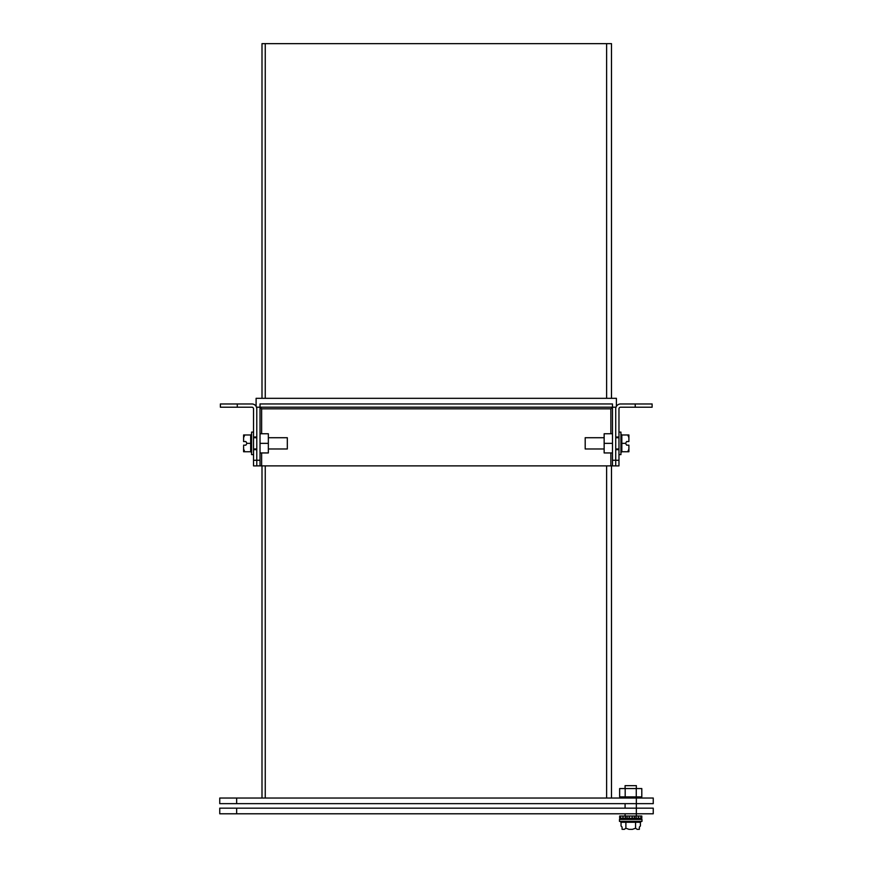 <?xml version="1.0" encoding="UTF-8"?>
<svg xmlns="http://www.w3.org/2000/svg" width="873" height="873" viewBox="0 0 873 873"><rect width="100%" height="100%" fill="white"/><g stroke="black" fill="none" stroke-linecap="round" stroke-linejoin="round"><path stroke-width="1.31" d="M628.898 451.745L628.898 449.028L628.898 451.745L621.827 451.745L628.898 451.745L627.774 451.745L628.898 449.028L628.898 445.154L626.65 445.154L625.526 443.353L621.827 443.353L621.827 451.745L620.932 452.64M628.898 440.636L628.898 434.972L621.827 434.972L620.932 434.067M253.53 449.682L256.782 449.682L256.782 465.898L253.53 465.898L253.53 408.837A1.626 1.626 0 0 0 253.279 407.964A1.626 1.626 0 0 1 253.53 408.837A1.626 1.626 0 0 0 251.915 407.211L220.389 407.211L220.389 403.97L251.915 403.97A4.867 4.867 0 0 1 256.782 408.837L256.782 437.024L253.53 437.024M256.782 460.267L253.53 460.267M619.23 407.964A1.626 1.626 0 0 0 618.968 408.837L618.968 465.898L615.727 465.898L615.727 460.267L618.968 460.267M618.968 408.837A1.626 1.626 0 0 1 620.594 407.211L635.228 407.211L635.228 403.97L620.594 403.97A4.867 4.867 0 0 0 615.727 408.837L615.727 437.024L618.968 437.024M618.968 449.682L615.727 449.682L615.727 460.267M635.228 403.97L652.12 403.97L652.12 407.211L635.228 407.211M261.638 452.945L261.638 465.876L610.86 465.876L610.86 452.945M615.727 465.876L610.86 465.876M261.638 465.876L256.782 465.876M260.023 465.876L260.023 407.2L261.638 408.815L260.023 407.189L261.638 408.815L260.023 407.189L612.475 407.189L610.86 408.815L612.486 407.2L612.486 465.876M256.782 449.682L256.782 407.2L260.023 407.2L260.023 403.948L612.475 403.948L612.475 407.189L610.86 408.815L612.475 407.189L615.727 407.2L615.727 449.682M260.023 460.246L256.782 460.246M615.727 460.246L612.486 460.246M636.352 796.896L636.352 798.031L653.244 798.031L653.244 803.651L219.756 803.651L219.756 798.031L636.352 798.031L636.352 808.158L219.756 808.158L219.756 813.789L236.648 813.789L236.648 808.158M261.998 798.031L261.998 465.876M261.998 398.317L261.998 43.65L265.25 43.65L265.25 398.317M611.493 398.317L611.493 43.65L265.25 43.65M265.25 465.876L265.25 798.031M611.493 798.031L611.493 465.876M640.891 818.296L641.797 818.296L641.797 816.037L640.891 816.037L640.891 818.296L638.469 818.296L638.469 816.037L640.891 816.037M620.561 818.296L620.561 816.037L619.655 816.037L619.655 818.296L638.469 818.296M638.469 816.037L636.101 816.037L636.101 818.296M634.398 818.296L634.398 816.037L636.101 816.037M632.183 818.296L632.183 816.037L634.398 816.037M632.183 816.037L629.258 816.037L629.258 818.296M627.043 818.296L627.043 816.037L629.258 816.037M625.341 818.296L625.341 816.037L627.043 816.037M625.341 816.037L622.984 816.037L622.984 818.296M620.561 816.037L622.984 816.037M625.188 788.57L619.644 788.57L619.644 796.896L625.188 796.896L625.188 788.57L636.264 788.57L636.264 796.896L625.188 796.896M636.264 796.896L641.797 796.896L641.797 788.57L636.264 788.57M625.09 788.57L625.09 785.645L636.352 785.645L636.352 788.57M236.648 813.789L636.352 813.789L636.352 808.158L653.244 808.158L653.244 813.789L636.352 813.789L636.352 816.037M636.352 818.296L636.352 819.42M641.982 819.42L619.47 819.42L619.47 821.373L641.982 821.373L641.982 819.42M620.005 821.373L621.041 822.279L621.041 825.967L622.078 827.102L621.041 825.967M640.411 825.967L639.363 827.102L640.411 825.967L640.411 822.279L641.448 821.373M640.411 822.279L635.566 822.279L636.09 821.373M621.041 822.279L625.886 822.279L625.886 828.226L629.018 829.35L632.423 829.35L635.566 828.226L635.566 822.279L625.886 822.279L625.363 821.373M639.363 827.102L639.363 829.317L638.392 829.35M635.566 828.226L637.137 829.35L638.84 829.35M622.078 827.102L622.078 829.317L624.315 829.35L625.886 828.226M632.423 829.35L629.018 829.35M268.349 448.984L287.315 448.984L287.315 437.722L268.349 437.722M253.53 432.102L251.577 432.102L251.577 454.615L253.53 454.615M243.6 446.07L243.6 449.028L244.735 451.745L243.6 451.745L250.671 451.745L251.577 452.64M243.6 451.243L243.6 449.028L243.6 451.745L250.671 451.745L250.671 443.353L251.577 443.353M243.6 445.154L245.859 445.154L246.983 443.353L250.671 443.353L250.671 434.972L251.577 434.067M246.983 443.353L245.859 441.552L243.6 441.552L243.6 440.636L243.6 441.552M243.6 434.972L243.6 437.689L243.6 434.972L250.671 434.972L244.735 434.972L243.6 437.689L243.6 440.636M604.149 437.722L585.194 437.722L585.194 448.984L604.149 448.984M618.968 454.615L620.932 454.615L620.932 432.102L618.968 432.102M620.932 443.353L621.827 443.353L621.827 434.972L627.774 434.972L628.898 437.689L628.898 435.474M628.898 441.552L626.65 441.552L625.526 443.353M628.898 446.07L628.898 445.154M260.023 452.945L268.349 452.945L268.349 433.761L260.023 433.761M268.349 443.353L260.023 443.353M612.486 433.761L604.149 433.761L604.149 452.945L612.486 452.945M604.149 443.353L612.486 443.353M256.105 398.317L256.105 406.36L256.105 398.317L616.403 398.317L616.403 406.36L616.403 398.317M237.281 407.211L237.281 403.97M610.86 433.761L610.86 408.815L261.638 408.815L261.638 433.761M236.648 803.651L236.648 798.031M606.626 798.031L606.626 465.876M606.626 398.317L606.626 43.65M625.09 796.896L625.09 798.031M625.09 803.651L625.09 808.158M625.09 813.789L625.09 816.037M625.09 818.296L625.09 819.42M256.782 437.722L253.53 437.722M256.782 448.984L253.53 448.984M615.727 448.984L618.968 448.984M615.727 437.722L618.968 437.722"/></g></svg>
